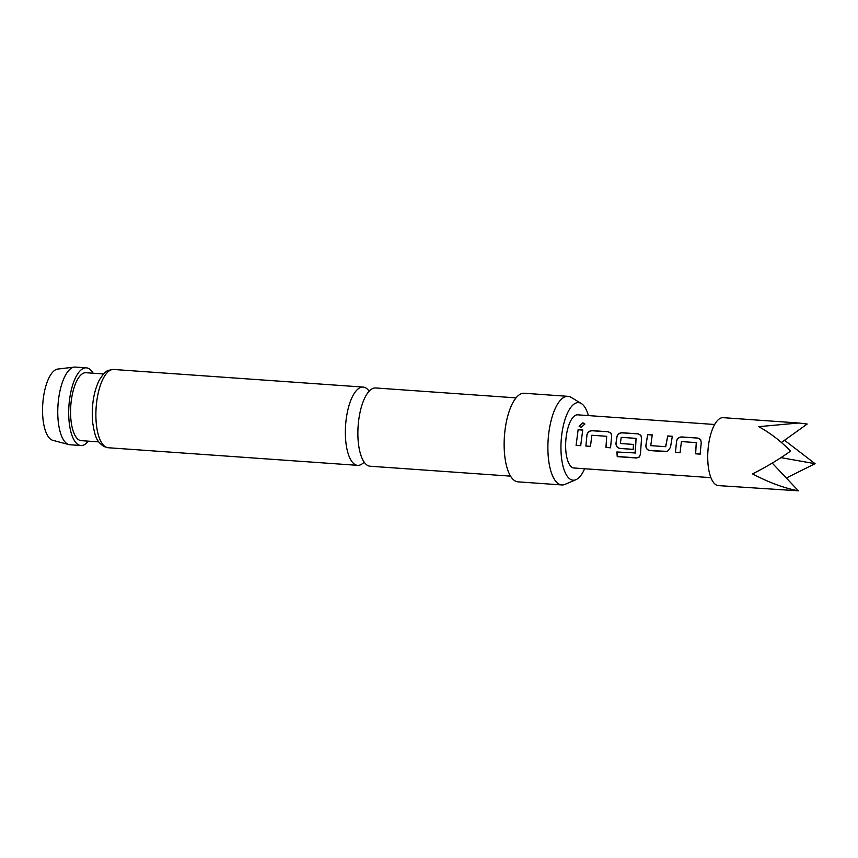 <?xml version="1.0" encoding="UTF-8"?>
<svg xmlns="http://www.w3.org/2000/svg" width="858" height="858" viewBox="0 0 858 858"><rect width="100%" height="100%" fill="white"/><g stroke="black" fill="none" stroke-linecap="round" stroke-linejoin="round"><path stroke-width="1.29" d="M582.893 422.833L584.845 423.991L581.102 427.499L579.118 426.212L582.893 422.833M579.171 426.319L582.957 423.048L584.877 424.109M516.066 397.865L375.675 387.966A39.232 14.822 94 0 0 360.07 412.215A39.232 14.822 94 0 0 358.751 419.873A39.232 14.822 94 0 0 358.108 440.025A39.232 14.822 94 0 0 367.846 465.572A39.232 14.822 94 0 0 370.152 466.226L510.542 476.136M798.626 423.005L723.165 417.674A34.052 12.859 94 0 0 715.197 423.595A34.052 12.859 94 0 0 707.829 461.239A34.052 12.859 94 0 0 718.382 485.607L798.412 490.819C784.33 488.202 769.025 482.55 752.498 473.895C765.958 467.17 778.635 459.588 790.529 451.158C781.048 441.269 770.441 433.108 758.719 426.662L798.626 423.005L807.206 424.034L781.423 442.471M675.46 452.37L676.587 440.905C677.412 438.341 679.161 437.022 681.82 436.947L697.897 438.084L700.621 439.5L701.243 442.653L700.117 454.139L695.527 453.796L696.288 442.621L681.424 441.57L680.062 452.692L675.46 452.37L676.587 440.905M700.225 454.096L695.634 453.764L696.288 442.621M665.969 451.705L649.892 450.568C647.275 450.096 645.924 448.444 645.827 445.624L647.672 434.534L652.262 434.867L650.75 445.645L665.604 446.686L667.728 435.95L672.329 436.282L670.484 447.372L667.46 451.383L649.892 450.568M616.87 451.984L635.338 452.96L636.057 438.374L621.203 437.323L620.388 443.5L633.451 444.423L633.204 449.388L620.034 448.455C617.417 447.983 616.055 446.342 615.969 443.522L616.859 436.701C617.685 434.127 619.433 432.807 622.093 432.732L638.17 433.869L640.894 435.285L641.516 438.438L640.465 453.968L639.446 456.949L636.539 457.99L617.245 456.628L616.87 451.984M635.049 453.26L636.057 438.374M585.885 446.053L587.001 434.588C587.827 432.024 589.564 430.705 592.235 430.63L608.311 431.767L611.025 433.183L611.657 436.325L610.531 447.79L605.941 447.468L606.692 436.293L591.838 435.253L590.476 446.375L585.885 446.053L587.001 434.588M610.649 447.758L606.059 447.426L606.692 436.293M576.093 445.388L578.142 429.633L582.732 429.955L580.684 445.688L576.093 445.388L578.142 429.633M714.66 424.495L577.713 414.832A26.652 10.06 94 0 0 571.471 419.465A26.652 10.06 94 0 0 565.712 448.927A26.652 10.06 94 0 0 573.97 467.996L710.917 477.659M369.144 391.205A39.232 14.822 94 0 0 365.444 387.73A39.232 14.822 94 0 0 363.138 387.076A39.232 14.822 94 0 0 346.224 418.983A39.232 14.822 94 0 0 355.309 464.682A39.232 14.822 94 0 0 357.614 465.347A39.232 14.822 94 0 0 364.146 462.097M68.887 444.573L52.788 440.304A35.8 13.524 -86 0 1 51.641 439.864A35.8 13.524 -86 0 1 42.9 402.252A35.8 13.524 -86 0 1 57.808 369.058L74.356 367.095A38.932 14.704 94 0 0 58.14 403.185A38.932 14.704 94 0 0 67.643 444.09A38.932 14.704 94 0 0 68.887 444.573A38.932 14.704 94 0 0 69.938 444.744L80.877 445.516A38.932 14.704 -86 0 1 78.582 444.862A38.932 14.704 -86 0 1 69.208 402.563A38.932 14.704 -86 0 1 86.358 367.846A38.932 14.704 -86 0 1 88.642 368.5A38.932 14.704 -86 0 1 93.125 373.219M86.358 367.846L75.418 367.074A38.932 14.704 94 0 0 74.356 367.095M588.384 415.583A38.889 14.693 94 0 0 581.316 403.528A38.889 14.693 94 0 0 580.866 403.271A38.889 14.693 94 0 0 561.808 434.255A38.889 14.693 94 0 0 570.817 479.558A38.889 14.693 94 0 0 575.943 479.697A38.889 14.693 94 0 0 584.641 468.747M575.943 479.697L565.014 484.362A44.412 16.774 -86 0 1 561.775 484.942A44.412 16.774 -86 0 1 559.169 484.202A44.412 16.774 -86 0 1 548.466 435.95A44.412 16.774 -86 0 1 568.028 396.342A44.412 16.774 -86 0 1 570.634 397.082A44.412 16.774 -86 0 1 571.149 397.372L581.316 403.528M561.775 484.942L518.018 481.853A44.412 16.774 -86 0 1 515.411 481.113A44.412 16.774 -86 0 1 504.719 432.861A44.412 16.774 -86 0 1 524.27 393.254L568.028 396.342M98.734 441.881L81.22 440.647A34.052 12.859 -86 0 1 79.215 440.079A34.052 12.859 -86 0 1 71.01 403.088A34.052 12.859 -86 0 1 86.014 372.715L103.528 373.949M88.331 441.151A38.932 14.704 -86 0 1 80.877 445.516M772.221 463.095L798.412 490.819M784.512 440.261L815.1 463.695L786.314 478.013M815.1 463.695L780.962 457.657M578.228 429.772L582.829 430.094M580.791 445.656L576.201 445.345M587.097 434.684C587.902 432.121 589.639 430.813 592.32 430.77L592.235 430.63M590.594 446.342L585.993 446.021M592.32 430.77L608.311 431.767M608.397 431.896L611.078 433.247M639.5 456.885L636.647 457.861L617.352 456.499L616.977 451.898M633.311 449.356L620.141 448.423C617.524 447.951 616.173 446.321 616.076 443.543L616.956 436.786C617.771 434.234 619.508 432.925 622.189 432.872L638.17 433.869M638.266 434.009L640.937 435.36M633.558 444.444L620.388 443.5M650.01 450.525C647.393 450.064 646.031 448.434 645.935 445.645L645.827 445.624M667.524 451.362L666.087 451.662M650.75 445.645L665.722 446.707L667.728 435.95M667.824 436.089L672.415 436.422M645.935 445.645L647.672 434.534M647.758 434.674L652.348 435.006M676.683 441.001C677.488 438.438 679.236 437.14 681.906 437.087L681.82 436.947M680.169 452.659L675.578 452.338M681.906 437.087L697.897 438.084M697.994 438.224L700.664 439.575M113.674 369.476A39.232 14.822 94 0 0 96.396 404.461A39.232 14.822 94 0 0 105.856 447.082A39.232 14.822 94 0 0 108.151 447.737L103.925 446.546C97.415 441.773 95.206 438.931 92.664 422.458C91.356 406.081 93.576 391.924 99.324 379.965L103.196 374.303C106.338 372.104 104.676 370.527 113.674 369.476L363.138 387.076M357.614 465.347L108.151 447.737"/></g></svg>
